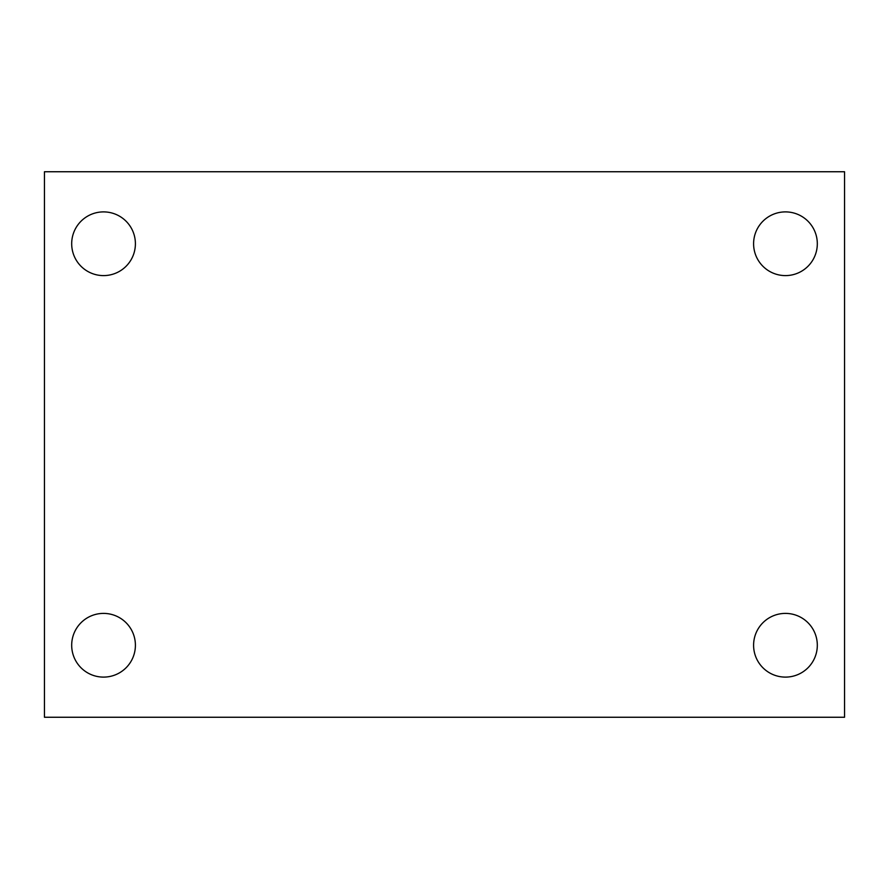 <?xml version="1.0" encoding="UTF-8"?>
<svg xmlns="http://www.w3.org/2000/svg" width="889" height="889" viewBox="0 0 889 889"><rect width="100%" height="100%" fill="white"/><g stroke="black" fill="none" stroke-linecap="round" stroke-linejoin="round"><path stroke-width="1.33" d="M44.45 717.256L44.45 171.744L844.55 171.744L844.55 717.256L44.45 717.256M103.546 677.107A31.86 31.86 0 0 0 135.406 645.247A31.86 31.86 0 0 0 103.546 613.399A31.86 31.86 0 0 0 71.687 645.247A31.86 31.86 0 0 0 103.546 677.107M785.454 677.107A31.86 31.86 0 0 0 817.313 645.247A31.86 31.86 0 0 0 785.454 613.399A31.86 31.86 0 0 0 753.594 645.247A31.86 31.86 0 0 0 785.454 677.107M785.454 275.601A31.86 31.86 0 0 0 817.313 243.753A31.86 31.86 0 0 0 785.454 211.893A31.86 31.86 0 0 0 753.594 243.753A31.86 31.86 0 0 0 785.454 275.601M103.546 275.601A31.86 31.86 0 0 0 135.406 243.753A31.86 31.86 0 0 0 103.546 211.893A31.86 31.86 0 0 0 71.687 243.753A31.86 31.86 0 0 0 103.546 275.601"/></g></svg>
